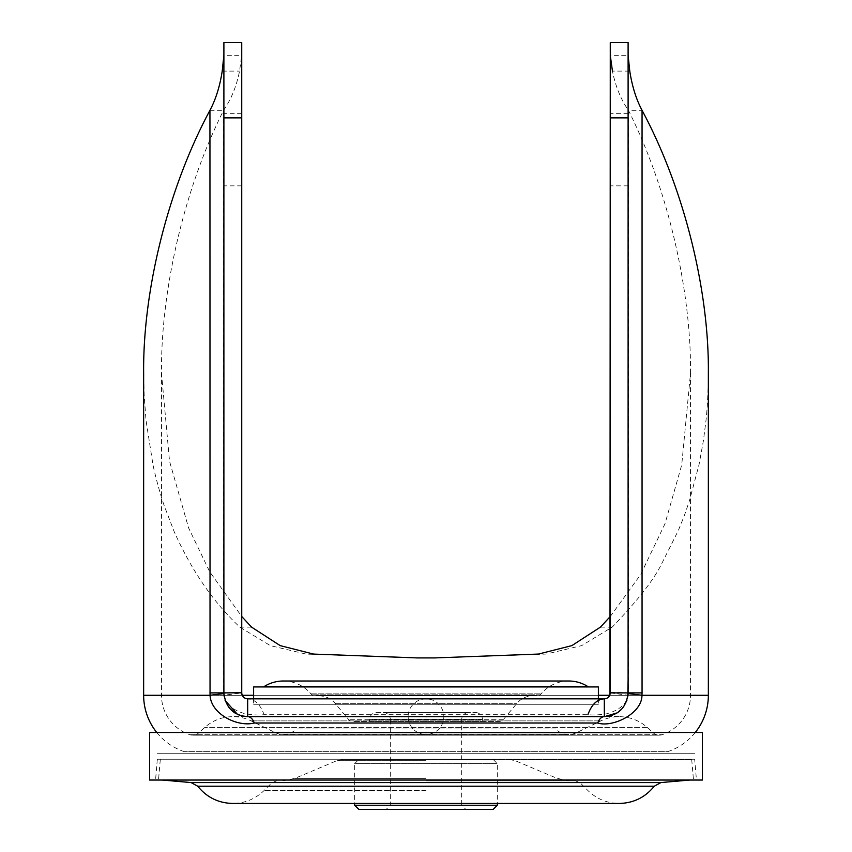 <?xml version="1.0" encoding="UTF-8"?>
<svg xmlns="http://www.w3.org/2000/svg" width="852" height="852" viewBox="0 0 852 852"><rect width="100%" height="100%" fill="white"/><g stroke="black" fill="none" stroke-linecap="round" stroke-linejoin="round"><path stroke-width="0.64" stroke-dasharray="4.26 3.19" d="M493.17 809.4L426 809.4L465.831 809.4L461.667 805.236L354.666 805.236M497.334 805.236L390.333 805.236L461.667 805.236L461.667 719.642L390.333 719.642L390.333 805.236L386.169 809.4L426 809.4L358.83 809.4M358.83 759.473L509.219 759.473L342.781 759.473L493.17 759.473L358.83 759.473L354.666 763.626L497.334 763.626L354.666 763.626L354.666 803.457M426 780.869L575.483 780.869L426 780.869M426 779.718L158.525 779.718L426 779.718M426 759.59L691.707 759.59L426 759.59M493.17 759.473L497.334 763.626L497.334 803.457M465.831 809.4L386.169 809.4M383.198 712.506A7.135 7.135 -90 0 1 390.333 719.642L461.667 719.642A7.135 7.135 90 0 1 468.802 712.506L383.198 712.506L468.802 712.506M376.659 712.506L475.341 712.506L376.659 712.506A7.135 7.135 -90 0 0 369.534 719.642L369.534 721.431L482.466 721.431L369.534 721.431M475.341 712.506A7.135 7.135 90 0 1 482.466 719.642L482.466 721.431M532.894 695.871L319.106 695.871L532.894 695.871A20.799 20.799 0 0 0 516.94 703.315L503.564 719.301A5.943 5.943 0 0 1 499.006 721.431L352.994 721.431L499.006 721.431M319.106 695.871A20.799 20.799 0 0 1 335.06 703.315L348.436 719.301A5.943 5.943 0 0 0 352.994 721.431M283.343 681.004A35.965 35.965 0 0 1 310.884 693.847L311.683 694.806A2.971 2.971 0 0 0 313.962 695.871L538.038 695.871L313.962 695.871M568.657 681.004A35.965 35.965 0 0 0 541.116 693.847L540.317 694.806A2.971 2.971 0 0 1 538.038 695.871M589.339 686.946L262.661 686.946L589.339 686.946M598.381 698.842L598.381 704.785L253.619 704.785L598.381 704.785M253.619 698.842L253.619 704.785M253.619 686.946L598.381 686.946M669.715 759.238L182.285 759.238L669.715 759.238M694.678 759.238L157.322 759.238L694.678 759.238L696.457 780.038L155.543 780.038L696.457 780.038M157.322 759.238L155.543 780.038M702.399 780.038L149.601 780.038M149.601 732.486L702.399 732.486M696.457 732.486L155.543 732.486L696.457 732.486M669.715 753.285L182.285 753.285L669.715 753.285M694.678 753.285L157.322 753.285L694.678 753.285M610.266 692.9L610.266 692.921C612.62 692.346 612.205 692.335 628.403 692.889L628.414 110.323C620.799 99.322 615.485 86.254 612.45 71.11L629.777 71.11M628.403 692.889L628.329 695.275C626.38 704.306 618.946 710.525 606.038 713.944C598.775 714.966 592.736 715.222 587.923 714.69L264.077 714.69C258.848 715.35 252.245 714.966 244.279 713.539C232.191 709.791 225.322 703.699 223.671 695.275L223.597 692.889L241.734 692.91L223.671 695.275L242.224 695.275M610.266 616.497L640.64 574.589L665.007 523.724L681.717 464.99L690.514 373.176L690.514 695.275A41.61 41.61 0 0 1 662.1 734.733A8.914 8.914 0 0 1 653.303 732.901L647.222 727.438A41.908 41.908 0 0 0 600.884 720.877L576.58 732.677A18.126 18.126 0 0 1 555.611 728.95L296.389 728.95L555.611 728.95M690.514 373.176C691.302 292.992 668.927 190.891 628.414 110.323L642.057 110.323M241.734 42.6L241.734 55.316L239.55 71.11C236.515 86.254 231.201 99.322 223.586 110.323C183.063 190.88 160.687 293.035 161.486 373.176L161.486 695.275A41.61 41.61 0 0 0 189.9 734.733A8.914 8.914 0 0 0 198.697 732.901L204.778 727.438A41.908 41.908 0 0 1 251.116 720.877L275.42 732.677A18.126 18.126 0 0 0 296.389 728.95M161.486 373.176L169.527 461.198L188.537 527.75L209.698 571.767L241.734 616.497M708.353 373.176C708.587 381.142 707.426 409.439 705.882 421.346L703.411 440.654L699.066 464.521L689.651 500.039C684.912 514.118 684.827 514.8 678.139 530.881L661.706 563.715C653.718 579.978 637.2 601.118 612.162 627.136L581.714 645.603L546.1 654.059L434.871 657.925M417.16 657.925L306.092 654.091L270.382 645.635L239.838 627.136C213.32 602.279 191.338 570.233 173.904 530.998L164.212 505.705C160.474 495.076 155.096 475.459 152.945 464.574L146.022 420.387L144.105 394.007L143.647 373.176M246.004 698.597L247.676 698.842C254.95 699.268 260.414 704.551 264.077 714.69M245.174 698.289L244.428 697.873M243.906 697.49L243.299 696.915M242.905 696.435L242.032 694.763M241.861 694.146L241.744 693.304M695.253 732.486A59.438 59.438 0 0 1 667.744 751.645L184.256 751.645L667.744 751.645M156.747 732.486A59.438 59.438 0 0 0 184.256 751.645M604.324 716.67L247.676 716.67M241.137 715.755L237.474 714.37M225.152 700.504L223.959 694.582M627.786 696.766L626.891 700.387M623.408 707.075L622.535 708.182M618.019 712.336L617.253 712.847M610.266 149.601L610.266 113.337L610.266 149.601M628.105 149.601L628.105 113.337L628.105 149.601M628.105 235.929L628.105 447.364M628.105 603.514L628.105 651.514M628.105 665.242L628.105 680.066M628.105 42.6L628.105 55.316L610.266 55.316M223.895 686.137L223.895 678.799M223.895 670.875L223.895 662.334M223.895 652.334L223.895 643.814M223.895 632.525L223.895 605.378M223.895 149.601L223.895 113.337L223.895 149.601M241.734 611.576L241.734 55.316L223.895 55.316L223.895 42.6M241.734 149.601L241.734 113.337L241.734 149.601M209.943 110.323L223.586 110.323L223.597 692.889M610.266 692.921L628.329 695.275L690.514 695.275L609.776 695.275M609.968 694.774L609.105 696.435M606.123 698.565L604.43 698.842M247.676 698.842L604.324 698.842M426 716.67L426 734.499L426 716.67L408.172 716.67L426 716.67M426 778.345L294.952 778.345L426 778.345M426 760.687L336.774 760.687L426 760.687M426 790.613L263.992 790.613L426 790.613M426 782.764L271.916 782.764L426 782.764M197.76 786.226L654.24 786.226M660.939 782.562L191.061 782.562M482.466 719.642L369.534 719.642L482.466 719.642M335.06 703.315L516.94 703.315L335.06 703.315M503.564 719.301L348.436 719.301L503.564 719.301M540.317 694.806L311.683 694.806L540.317 694.806M310.884 693.847L541.116 693.847L310.884 693.847M264.237 686.499L587.763 686.499M161.486 695.275L223.671 695.275L161.486 695.275M253.619 695.275L598.381 695.275M708.353 695.275L143.647 695.275M198.697 732.901L653.303 732.901L198.697 732.901M189.9 734.733L662.1 734.733L189.9 734.733M647.222 727.438L204.778 727.438L647.222 727.438M251.116 720.877L600.884 720.877L251.116 720.877M576.58 732.677L275.42 732.677L576.58 732.677M222.223 71.11L239.55 71.11M239.838 627.136L251.596 627.136M612.162 627.136L600.404 627.136M342.781 759.473L336.774 760.687L294.952 778.345L282.459 780.869M691.707 759.59L693.475 779.718L689.832 780.038M160.293 759.59L158.525 779.718L162.168 780.038M276.517 780.869L271.916 782.764L263.992 790.613C255.291 799.006 244.897 803.276 232.809 803.457L619.191 803.457C607.103 803.276 596.709 799.006 588.008 790.613L580.084 782.764L575.483 780.869M509.219 759.473L515.226 760.687L557.048 778.345L569.541 780.869M192.733 735.191L659.267 735.191L192.733 735.191M619.191 716.67L232.809 716.67L619.191 716.67M283.343 734.499L568.657 734.499L283.343 734.499M223.895 692.889L223.906 693.581M224.129 696.201L225.088 700.312M228.592 707.075L229.444 708.161M233.949 712.315L234.662 712.794M239.199 715.105L240.498 715.563M628.105 185.853L610.266 185.853M628.105 113.337L610.266 113.337M628.105 680.088L628.105 666.339M628.105 651.279L628.105 638.563M628.105 613.866L628.105 596.592M628.105 530.839L628.105 117.874M223.895 685.988L223.895 678.863M223.895 672.068L223.895 668.043M223.895 666.839L223.895 660.417M223.895 646.114L223.895 633.079M223.895 595.09L223.895 583.545M223.895 546.153L223.895 55.316M241.734 185.853L223.895 185.853M241.734 113.337L223.895 113.337M241.734 692.782L241.734 678.991M241.734 661.503L241.734 637.243M416.852 657.925L417.437 657.925M434.595 657.925L435.17 657.925M426 698.842A17.828 17.828 0 0 0 408.172 716.67A17.828 17.828 0 0 0 426 734.499A17.828 17.828 0 0 0 443.828 716.67A17.828 17.828 0 0 0 426 698.842M408.172 716.67A17.828 17.828 0 0 0 426 734.499"/><path stroke-width="1.28" d="M354.666 805.236L497.334 805.236L493.17 809.4L358.83 809.4L354.666 805.236L354.666 803.457M497.334 805.236L497.334 803.457M587.763 686.499A35.965 35.965 0 0 0 568.657 681.004L283.343 681.004A35.965 35.965 0 0 0 264.237 686.499L587.763 686.499A2.971 2.971 0 0 0 589.339 686.946M262.661 686.946A2.971 2.971 0 0 0 264.237 686.499M253.619 698.842L253.619 686.946L598.381 686.946L598.381 698.842M149.601 780.038L702.399 780.038L702.399 732.486L149.601 732.486L149.601 780.038M241.734 616.497L251.596 627.136L280.212 645.635L313.664 654.091L417.437 657.925L434.595 657.925L538.517 654.059L571.884 645.603L600.404 627.136L610.266 616.497M642.057 110.323L642.057 692.889L628.105 692.889L628.105 55.316L629.777 71.11C632.109 86.254 636.199 99.333 642.057 110.323C685.306 190.891 709.194 292.992 708.353 373.176L708.353 695.275A59.438 59.438 0 0 1 695.253 732.486M223.959 694.582L223.895 692.889C225.535 707.554 233.459 715.488 247.676 716.67L247.676 716.67A11.885 7.412 -90 0 1 254.237 723.007C237.932 727.32 211.019 714.37 210.039 695.275L209.943 110.323C166.694 190.88 142.806 293.035 143.647 373.176L143.647 695.275A59.438 59.438 0 0 0 156.747 732.486M434.871 657.925L417.16 657.925M241.744 693.304L241.734 55.327M242.032 694.763L241.861 694.146M604.43 698.842L247.676 698.842C244.119 698.544 242.138 696.563 241.734 692.9L241.734 42.6L223.895 42.6L223.895 686.137M247.676 698.842L247.676 716.67L604.324 716.67C618.541 715.488 626.465 707.554 628.105 692.889L628.094 693.581L641.961 695.275C642.088 713.859 612.215 727.8 597.774 723.007L254.237 723.007M642.057 692.889L641.961 695.275L708.353 695.275M247.676 716.67L241.137 715.755M237.474 714.37L225.152 700.504M209.943 692.889L223.895 692.889L223.906 693.581L210.039 695.275L143.647 695.275M617.253 712.847L604.324 716.67A11.885 7.412 -90 0 0 597.774 723.007M628.105 680.066L627.786 696.766M626.891 700.387L623.408 707.075M622.535 708.182L618.019 712.336M612.45 71.11L610.266 55.316L610.266 42.6L610.266 692.9C609.862 696.563 607.881 698.544 604.324 698.842C597.028 699.268 591.565 704.551 587.923 714.69M610.266 55.316L609.968 694.774M610.266 117.874L628.105 117.874L628.105 42.6L610.266 42.6L628.105 42.6M628.105 55.316L628.105 235.929M628.105 447.364L628.105 603.514M628.105 651.514L628.105 665.242M209.943 110.323C215.801 99.333 219.891 86.254 222.223 71.11L223.895 55.316L223.895 605.378M223.895 678.799L223.895 670.875M223.895 662.334L223.895 652.334M223.895 643.814L223.895 632.525M241.734 692.782L223.895 692.889L223.895 685.988M604.324 698.842L604.324 716.67M223.895 42.6L241.734 42.6M628.105 680.088L628.105 692.889L610.266 692.9M654.24 786.226L197.76 786.226C206.78 797.387 218.463 803.127 232.809 803.457L619.191 803.457C633.537 803.127 645.22 797.387 654.24 786.226L660.939 782.562L689.832 780.038M197.76 786.226L191.061 782.562L660.939 782.562M242.224 695.275L253.619 695.275M598.381 695.275L609.776 695.275M241.734 117.874L223.895 117.874M191.061 782.562L162.168 780.038M568.657 681.004L283.343 681.004M223.906 693.581L224.129 696.201M225.088 700.312L228.592 707.075M229.444 708.161L233.949 712.315M234.662 712.794L239.199 715.105M240.498 715.563L246.888 716.66M628.105 666.339L628.105 651.279M628.105 638.563L628.105 613.866M628.105 596.592L628.105 530.839M223.895 678.863L223.895 672.068M223.895 668.043L223.895 666.839M223.895 660.417L223.895 646.114M223.895 633.079L223.895 595.09M223.895 583.545L223.895 546.153M241.734 678.991L241.734 661.503M241.734 637.243L241.734 611.576M434.595 657.925L435.17 657.925"/></g></svg>
